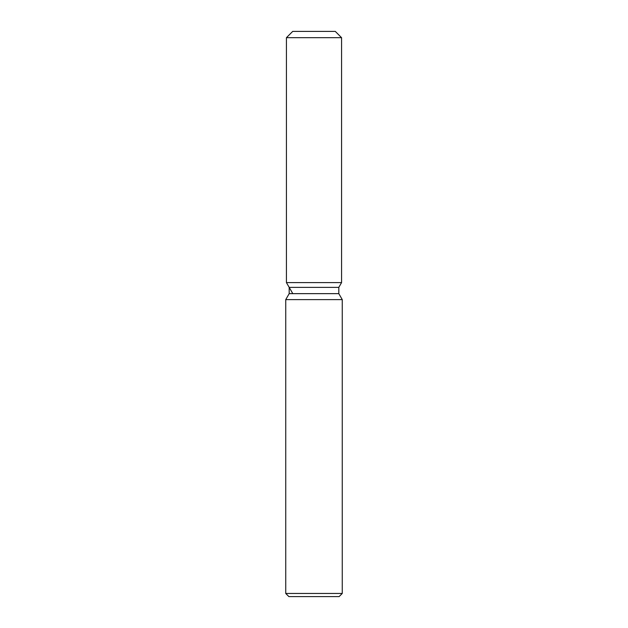 <?xml version="1.0" encoding="UTF-8"?>
<svg xmlns="http://www.w3.org/2000/svg" width="628" height="628" viewBox="0 0 628 628"><rect width="100%" height="100%" fill="white"/><g stroke="black" fill="none" stroke-linecap="round" stroke-linejoin="round"><path stroke-width="0.94" d="M335.289 31.4L292.711 31.4L335.289 31.4L341.569 37.68L341.569 282.6L314 282.6L341.569 282.6L338.814 287.373L338.814 293.645L342.26 299.619L342.26 593.46L285.74 593.46L288.88 596.6L339.12 596.6L342.26 593.46M338.814 293.645L289.186 293.645L289.186 287.373L338.814 287.373L341.569 282.6M289.186 293.645L285.74 299.619L342.26 299.619M292.711 31.4L286.431 37.68L286.431 282.6L314 282.6L286.431 282.6L289.186 287.373M286.431 37.68L341.569 37.68M285.74 299.619L285.74 593.46M292.711 293.48L286.431 282.6"/></g></svg>
